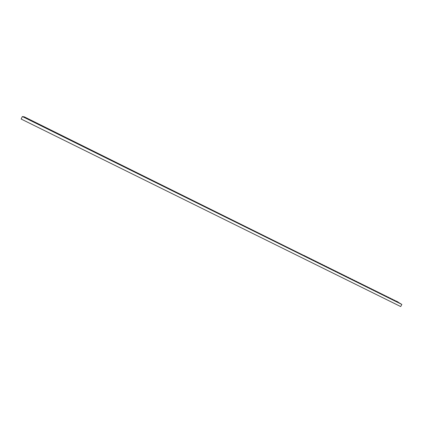 <?xml version="1.0" encoding="UTF-8"?>
<svg xmlns="http://www.w3.org/2000/svg" width="423" height="423" viewBox="0 0 423 423"><rect width="100%" height="100%" fill="white"/><g stroke="black" fill="none" stroke-linecap="round" stroke-linejoin="round"><path stroke-width="0.63" d="M22.356 116.537L21.15 119.037L400.687 306.564L401.85 304.454L22.356 116.537L24.354 116.864L304.185 255.651M163.574 186.189L165.277 187.135L163.574 186.189M391.497 299.072L393.337 300.097L391.497 299.072M282.659 245.166L284.404 246.133L282.659 245.166M33.195 121.613L34.987 122.501L33.126 121.745M401.85 304.454L397.969 302.122M304.248 255.529L306.395 256.745M306.458 256.624L308.6 257.84M308.668 257.713L310.799 258.934M310.868 258.807L312.999 260.023M313.068 259.896L315.193 261.113M315.267 260.986L317.387 262.202M317.456 262.07L319.577 263.286M319.645 263.154L321.76 264.364M321.829 264.238L323.939 265.448M324.007 265.316L326.117 266.527M326.186 266.395L328.29 267.6M328.359 267.473L330.458 268.679M330.527 268.547L332.626 269.752M332.695 269.62L334.783 270.82M334.857 270.688L336.946 271.894M337.015 271.762L339.098 272.962M339.172 272.83L341.25 274.025M341.319 273.893L343.397 275.087M343.465 274.955L345.538 276.15M345.612 276.018L347.68 277.213M347.754 277.081L349.816 278.271M349.89 278.138L351.947 279.328M352.021 279.196L354.077 280.38M354.151 280.248L356.203 281.432M356.277 281.3L358.323 282.485M358.397 282.353L360.444 283.532M360.518 283.399L362.559 284.584M362.627 284.452L364.668 285.625M364.742 285.493L366.778 286.672M366.847 286.54L368.882 287.714M368.951 287.582L370.982 288.756M371.056 288.623L373.075 289.792M373.149 289.66L375.169 290.828M375.243 290.696L377.263 291.865M377.332 291.733L379.346 292.896M379.42 292.769L381.43 293.932M381.504 293.8L383.508 294.958M383.582 294.831L385.586 295.989M385.66 295.857L387.658 297.015M387.732 296.883L389.726 298.041M389.8 297.908L391.793 299.061M391.862 298.934L393.855 300.087M393.924 299.955L395.912 301.102M395.986 300.975L398.038 301.99"/></g></svg>
